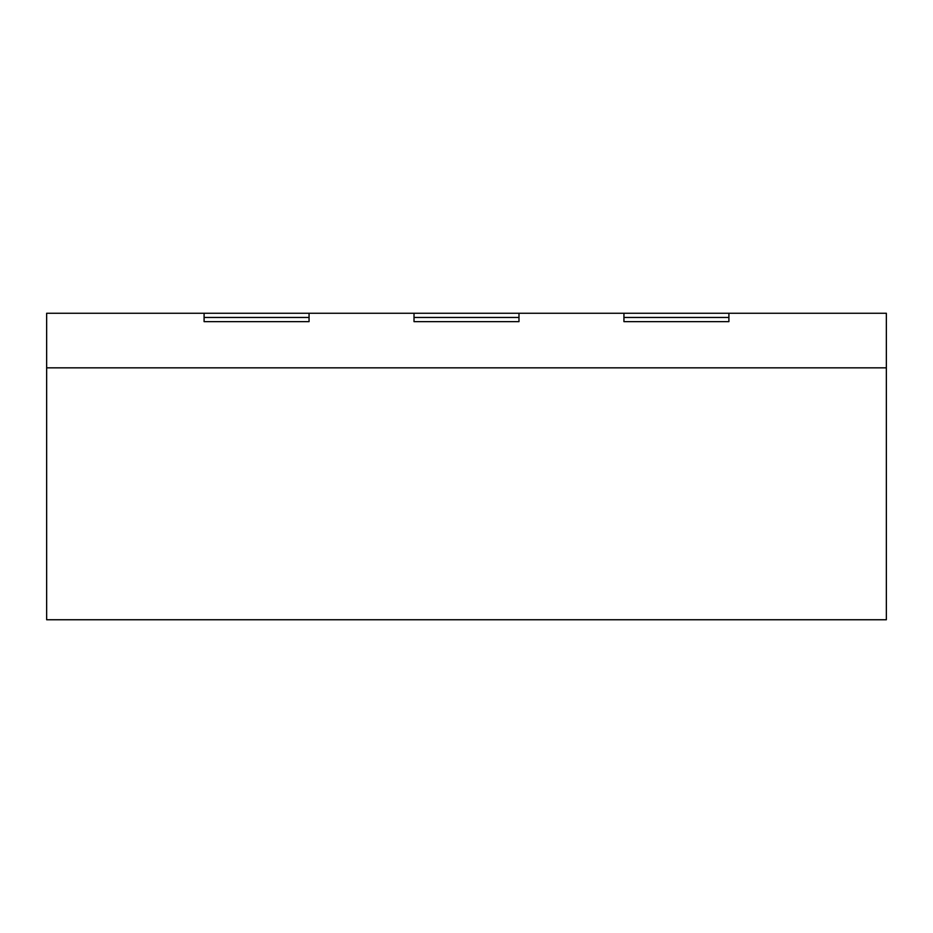 <?xml version="1.0" encoding="UTF-8"?>
<svg xmlns="http://www.w3.org/2000/svg" width="933" height="933" viewBox="0 0 933 933"><rect width="100%" height="100%" fill="white"/><g stroke="black" fill="none" stroke-linecap="round" stroke-linejoin="round"><path stroke-width="1.4" d="M623.944 317.453L728.906 317.453M204.094 317.453L309.056 317.453M414.019 317.453L518.981 317.453M728.906 313.255L46.65 313.255L46.65 367.835L886.35 367.835L886.35 313.255L728.906 313.255L728.906 321.652L623.944 321.652L623.944 313.255M414.019 313.255L414.019 321.652L518.981 321.652L518.981 313.255M204.094 313.255L204.094 321.652L309.056 321.652L309.056 313.255M886.35 367.835L46.65 367.835L46.65 619.745L886.35 619.745L886.35 367.835"/></g></svg>
